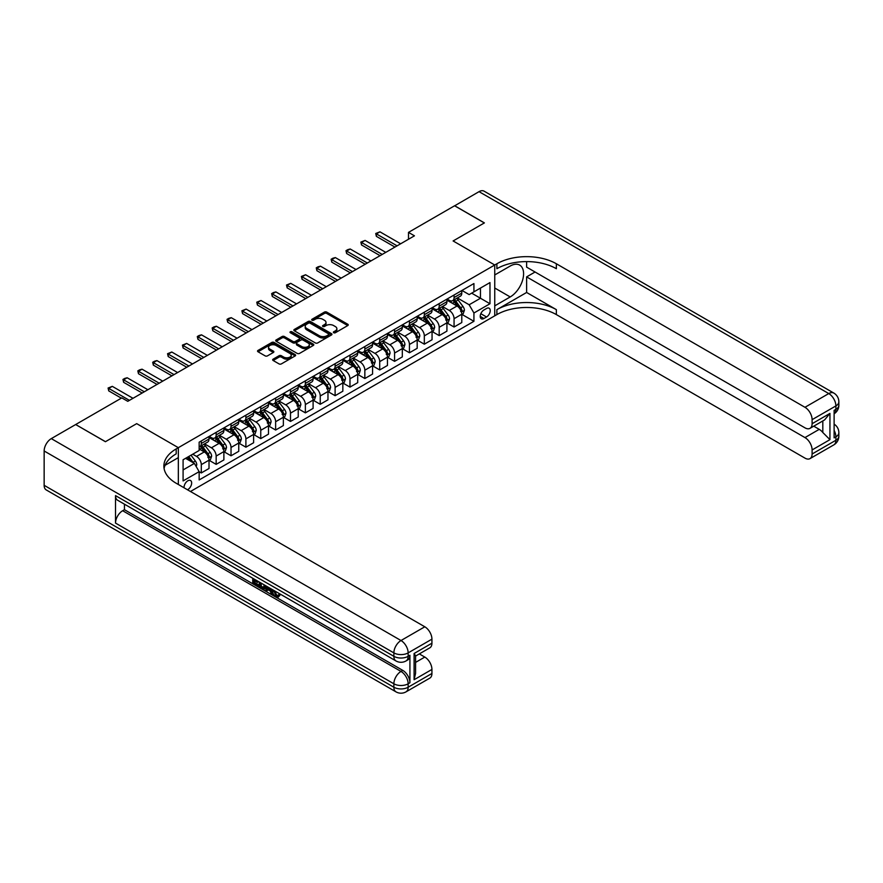 <?xml version="1.0" encoding="UTF-8"?>
<svg xmlns="http://www.w3.org/2000/svg" width="883" height="883" viewBox="0 0 883 883"><rect width="100%" height="100%" fill="white"/><g stroke="black" fill="none" stroke-linecap="round" stroke-linejoin="round"><path stroke-width="1.32" d="M333.708 332.736A1.159 0.662 0 0 0 335.352 332.736L347.747 325.573A1.656 0.949 0 0 0 348.233 324.9A1.656 0.949 0 0 0 347.747 324.227L326.732 312.096A1.656 0.949 0 0 0 324.403 312.096L311.997 319.26A1.159 0.662 0 0 0 313.631 320.198L315.231 319.271A5.287 3.046 0 0 1 322.703 319.271L324.458 320.286A5.287 3.046 0 0 1 326.004 322.438A5.287 3.046 0 0 1 324.458 324.602L322.858 325.529A1.159 0.662 0 0 0 324.491 326.467L326.092 325.54A5.287 3.046 0 0 1 333.564 325.54L335.319 326.555A5.287 3.046 0 0 1 336.864 328.708A5.287 3.046 0 0 1 335.319 330.871L333.708 331.787A1.159 0.662 0 0 0 333.708 332.736L333.708 331.787M187.472 489.767A5.386 3.113 120 0 0 187.847 489.568A5.386 3.113 120 0 0 191.357 484.833A5.386 3.113 120 0 0 190.54 480.518A5.386 3.113 120 0 0 187.847 480.782A5.386 3.113 120 0 0 184.061 487.802M273.145 359.149A1.656 0.949 0 0 0 272.659 359.822A1.656 0.949 0 0 0 273.145 360.496L279.039 363.895A1.656 0.949 0 0 0 281.379 363.895L295.154 355.937A1.656 0.949 0 0 0 295.639 355.264A1.656 0.949 0 0 0 295.154 354.591L274.138 342.461A1.656 0.949 0 0 0 271.798 342.461L258.024 350.419A1.656 0.949 0 0 0 257.538 351.092A1.656 0.949 0 0 0 258.024 351.765L265.143 355.871A1.656 0.949 0 0 0 267.483 355.871L273.377 352.472A1.656 0.949 0 0 0 273.862 351.798A1.656 0.949 0 0 0 273.377 351.125L269.845 349.083A4.415 2.55 0 0 1 268.553 347.284A4.415 2.55 0 0 1 271.28 344.922A4.415 2.55 0 0 1 276.092 345.474L289.933 353.465A4.415 2.55 0 0 1 291.224 355.264A4.415 2.55 0 0 1 288.498 357.626A4.415 2.55 0 0 1 283.686 357.074L281.379 355.739A1.656 0.949 0 0 0 279.039 355.739L273.145 359.149L273.145 360.496M44.15 485.319L393.873 687.228A10.088 5.828 120 0 0 395.959 691.842L46.236 489.933A10.088 5.828 -60 0 1 44.15 485.319L44.15 450.981A10.088 5.828 -60 0 1 51.291 438.619L75.673 424.535L105.408 441.71L136.699 423.641L105.474 441.677L75.728 424.568M75.728 424.502L121.821 397.891L127.77 401.324L414.447 235.816L408.498 232.384L454.59 205.772L484.337 222.935L453.111 240.96L494.745 264.999L178.333 447.681L136.699 423.641L178.333 447.681L176.192 448.917A42.053 24.282 0 0 0 163.874 466.081A42.053 24.282 0 0 0 176.192 483.255L424.8 626.787A10.088 5.828 60 0 1 431.93 639.149L408.145 652.89L408.145 656.323L409.922 655.285A10.088 5.828 60 0 1 407.836 659.91L406.048 660.937A10.088 5.828 -120 0 0 408.145 656.323A10.088 5.828 0 0 1 393.873 656.323L393.873 652.89L44.15 450.981M315.352 342.935A1.656 0.949 0 0 0 317.692 342.935L331.467 334.977A1.656 0.949 0 0 0 331.953 334.304A1.656 0.949 0 0 0 331.467 333.631L310.452 321.5A1.656 0.949 0 0 0 308.112 321.5L294.337 329.447A1.656 0.949 0 0 0 293.851 330.121A1.656 0.949 0 0 0 294.337 330.794L315.352 342.935M290.772 332.99A1.159 0.662 0 0 1 291.942 333.145L313.288 345.474L299.536 353.41A1.656 0.949 0 0 1 297.196 353.41L276.18 341.279L276.18 339.933A1.656 0.949 0 0 0 275.695 340.606A1.656 0.949 0 0 0 276.18 341.279M276.18 339.933L282.074 336.533A1.656 0.949 0 0 1 284.414 336.533L292.935 341.445A1.656 0.949 0 0 0 295.264 341.445L299.182 339.193A1.656 0.949 0 0 0 299.668 338.52A1.656 0.949 0 0 0 299.182 337.847L290.308 332.714A1.159 0.662 0 0 1 291.942 331.776L313.31 344.116A1.656 0.949 0 0 1 313.796 344.789A1.656 0.949 0 0 1 313.31 345.463L313.31 344.116M486.533 308.476L483.917 309.988A5.21 3.013 120 0 0 480.507 314.58A5.21 3.013 120 0 0 481.312 318.763A5.21 3.013 120 0 0 483.917 318.498L486.533 316.986A5.21 3.013 120 0 0 489.944 312.394A5.21 3.013 120 0 0 489.138 308.211A5.21 3.013 120 0 0 486.533 308.476M178.333 484.491L178.333 447.681L178.333 457.637L165.055 465.297M190.463 491.5L496.886 314.591A42.053 24.282 180 0 1 556.356 314.591L804.965 458.122A10.088 5.828 -120 0 0 810.009 458.619A10.088 5.828 -120 0 0 812.106 453.994L835.892 440.264L835.892 436.831L834.115 437.858L834.115 410.385L835.892 409.359L835.892 405.926L812.106 419.657L812.106 423.708L829.943 413.41L829.943 439.646L822.813 432.504L822.813 420.948M454.657 205.739L484.392 222.902L453.111 240.96L494.745 264.999L494.745 315.827L494.745 305.86L510.208 296.942A18.929 10.927 120 0 0 522.57 280.264A18.929 10.927 120 0 0 519.668 265.099A18.929 10.927 120 0 0 510.208 266.037L494.745 274.955L494.745 264.999L496.886 263.763A42.053 24.282 180 0 1 556.356 263.763L804.965 407.295L828.762 393.564L479.039 191.655L454.657 205.805M461.964 290.452L469.16 294.602L473.928 291.854L473.928 283.542L199.15 442.184L199.15 450.496L183.09 459.767L183.09 480.915L199.15 471.654L199.15 479.955L473.928 321.313L473.928 313.001L469.16 304.767L457.339 297.935M473.928 291.854L489.977 282.582L489.977 303.741L473.928 313.001M408.498 232.384L408.498 239.249M471.665 293.156L480.462 298.244L480.462 288.079L489.977 282.582M469.16 304.767L480.462 298.244L489.977 303.741M183.09 469.933L194.381 463.409L185.585 458.321M199.15 471.721L201.291 472.957L201.291 464.646A6.733 3.885 -120 0 0 196.523 456.401L192.726 454.204M201.291 472.957L209.017 468.487L209.017 460.175A6.733 3.885 -120 0 0 204.26 451.941L199.15 448.983M209.194 460.352L216.158 464.37L216.158 456.058A6.733 3.885 -120 0 0 211.401 447.813L204.569 443.873M216.158 464.37L223.885 459.911L223.885 451.599A6.733 3.885 -120 0 0 219.127 443.354L209.017 437.515M224.061 451.765L231.026 455.783L231.026 447.471A6.733 3.885 -120 0 0 226.269 439.237L219.437 435.286M231.026 455.783L238.752 451.323L238.752 443.012A6.733 3.885 -120 0 0 233.995 434.767L223.885 428.928M238.929 443.178L245.893 447.195L245.893 438.895A6.733 3.885 -120 0 0 241.136 430.65L234.304 426.71M245.893 447.195L253.62 442.736L253.62 434.425A6.733 3.885 -120 0 0 248.863 426.18L238.752 420.352M253.807 434.602L260.761 438.619L260.761 430.308A6.733 3.885 -120 0 0 256.004 422.063L249.172 418.123M260.761 438.619L268.498 434.149L268.498 425.838A6.733 3.885 -120 0 0 263.73 417.604L253.62 411.765M268.675 426.014L275.628 430.032L275.628 421.721A6.733 3.885 -120 0 0 270.871 413.476L264.039 409.535M275.628 430.032L283.366 425.573L283.366 417.262A6.733 3.885 -120 0 0 278.609 409.017L268.498 403.178M283.542 417.427L290.496 421.445L290.496 413.134A6.733 3.885 -120 0 0 285.739 404.9L278.907 400.948M290.496 421.445L298.233 416.986L298.233 408.674A6.733 3.885 -120 0 0 293.476 400.429L283.366 394.591M298.41 408.84L305.363 412.858L305.363 404.557A6.733 3.885 -120 0 0 300.606 396.312L293.774 392.372M305.363 412.858L313.101 408.399L313.101 400.087A6.733 3.885 -120 0 0 308.344 391.842L298.233 386.014M313.277 400.264L320.242 404.282L320.242 395.97A6.733 3.885 -120 0 0 315.474 387.725L308.653 383.785M320.242 404.282L327.968 399.811L327.968 391.5A6.733 3.885 -120 0 0 323.211 383.266L313.101 377.427M328.145 391.677L335.11 395.694L335.11 387.383A6.733 3.885 -120 0 0 330.352 379.138L323.52 375.198M335.11 395.694L342.836 391.224L342.836 382.924A6.733 3.885 -120 0 0 338.079 374.679L327.968 368.84M343.012 383.09L349.977 387.107L349.977 378.796A6.733 3.885 -120 0 0 345.22 370.562L338.388 366.611M349.977 387.107L357.703 382.648L357.703 374.337A6.733 3.885 -120 0 0 352.946 366.092L342.836 360.253M357.891 374.502L364.845 378.52L364.845 370.209A6.733 3.885 -120 0 0 360.087 361.975L353.255 358.023M364.845 378.52L372.571 374.061L372.571 365.75A6.733 3.885 -120 0 0 367.814 357.505L357.703 351.677M372.758 365.926L379.712 369.944L379.712 361.633A6.733 3.885 -120 0 0 374.955 353.388L368.123 349.447M379.712 369.944L387.449 365.474L387.449 357.162A6.733 3.885 -120 0 0 382.692 348.928L372.571 343.09M387.626 357.339L394.58 361.357L394.58 353.045A6.733 3.885 -120 0 0 389.822 344.8L382.99 340.86M394.58 361.357L402.317 356.887L402.317 348.586A6.733 3.885 -120 0 0 397.56 340.341L387.449 334.502M402.493 348.752L409.447 352.77L409.447 344.458A6.733 3.885 -120 0 0 404.69 336.224L397.858 332.273M409.447 352.77L417.184 348.31L417.184 339.999A6.733 3.885 -120 0 0 412.427 331.754L402.317 325.915M417.361 340.165L424.326 344.182L424.326 335.871A6.733 3.885 -120 0 0 419.557 327.637L412.725 323.686M424.326 344.182L432.052 339.723L432.052 331.412A6.733 3.885 -120 0 0 427.295 323.167L417.184 317.328M432.229 331.589L439.193 335.606L439.193 327.295A6.733 3.885 -120 0 0 434.436 319.05L427.604 315.11M439.193 335.606L446.919 331.136L446.919 322.825A6.733 3.885 -120 0 0 442.162 314.591L432.052 308.752M447.096 323.001L454.061 327.019L454.061 318.708A6.733 3.885 -120 0 0 449.304 310.463L442.471 306.522M454.061 327.019L461.787 322.549L461.787 314.238A6.733 3.885 -120 0 0 457.03 306.004L446.919 300.165M447.096 299.028L449.304 300.297A6.733 3.885 -120 0 0 452.67 300.639A6.733 3.885 -120 0 0 454.061 297.56L454.061 295.01M432.229 307.615L434.436 308.884A6.733 3.885 -120 0 0 437.791 309.216A6.733 3.885 -120 0 0 439.193 306.136L439.193 303.597M417.361 316.202L419.557 317.472A6.733 3.885 -120 0 0 422.924 317.803A6.733 3.885 -120 0 0 424.326 314.723L424.326 312.185M402.493 324.789L404.69 326.059A6.733 3.885 -120 0 0 408.056 326.39A6.733 3.885 -120 0 0 409.447 323.31L409.447 320.772M387.626 333.366L389.822 334.635A6.733 3.885 -120 0 0 393.189 334.977A6.733 3.885 -120 0 0 394.58 331.898L394.58 329.348M372.758 341.953L374.955 343.222A6.733 3.885 -120 0 0 378.321 343.553A6.733 3.885 -120 0 0 379.712 340.474L379.712 337.935M357.88 350.54L360.087 351.809A6.733 3.885 -120 0 0 363.454 352.14A6.733 3.885 -120 0 0 364.845 349.061L364.845 346.522M343.012 359.127L345.22 360.396A6.733 3.885 -120 0 0 348.586 360.728A6.733 3.885 -120 0 0 349.977 357.648L349.977 355.109M328.145 367.703L330.352 368.973A6.733 3.885 -120 0 0 333.708 369.315A6.733 3.885 -120 0 0 335.11 366.235L335.11 363.686M313.277 376.29L315.474 377.56A6.733 3.885 -120 0 0 318.84 377.891A6.733 3.885 -120 0 0 320.242 374.811L320.242 372.273M298.41 384.878L300.606 386.147A6.733 3.885 -120 0 0 303.973 386.478A6.733 3.885 -120 0 0 305.363 383.399L305.363 380.86M283.542 393.465L285.739 394.734A6.733 3.885 -120 0 0 289.105 395.065A6.733 3.885 -120 0 0 290.496 391.986L290.496 389.447M268.675 402.041L270.871 403.321A6.733 3.885 -120 0 0 274.238 403.652A6.733 3.885 -120 0 0 275.628 400.573L275.628 398.023M253.807 410.628L256.004 411.897A6.733 3.885 -120 0 0 259.37 412.229A6.733 3.885 -120 0 0 260.761 409.149L260.761 406.61M238.929 419.215L241.136 420.485A6.733 3.885 -120 0 0 244.503 420.816A6.733 3.885 -120 0 0 245.893 417.736L245.893 415.198M224.061 427.802L226.269 429.072A6.733 3.885 -120 0 0 229.635 429.403A6.733 3.885 -120 0 0 231.026 426.323L231.026 423.785M209.194 436.379L211.401 437.659A6.733 3.885 -120 0 0 214.757 437.99A6.733 3.885 -120 0 0 216.158 434.911L216.158 432.361M461.964 314.414L473.928 321.313M452.67 300.639L460.396 296.169A6.733 3.885 -120 0 0 461.787 293.09L461.787 290.551M437.791 309.216L445.529 304.756A6.733 3.885 -120 0 0 446.919 301.677L446.919 299.138M422.924 317.803L430.661 313.344A6.733 3.885 -120 0 0 432.052 310.264L432.052 307.714M408.056 326.39L415.794 321.92A6.733 3.885 -120 0 0 417.184 318.84L417.184 316.302M393.189 334.977L400.915 330.507A6.733 3.885 -120 0 0 402.317 327.427L402.317 324.889M378.321 343.553L386.048 339.094A6.733 3.885 -120 0 0 387.449 336.015L387.449 333.476M363.454 352.14L371.18 347.681A6.733 3.885 -120 0 0 372.571 344.602L372.571 342.052M348.586 360.728L356.313 356.257A6.733 3.885 -120 0 0 357.703 353.178L357.703 350.639M333.708 369.315L341.445 364.845A6.733 3.885 -120 0 0 342.836 361.765L342.836 359.226M318.84 377.891L326.578 373.432A6.733 3.885 -120 0 0 327.968 370.352L327.968 367.814M303.973 386.478L311.71 382.019A6.733 3.885 -120 0 0 313.101 378.939L313.101 376.39M289.105 395.065L296.843 390.606A6.733 3.885 -120 0 0 298.233 387.516L298.233 384.977M274.238 403.652L281.964 399.182A6.733 3.885 -120 0 0 283.366 396.103L283.366 393.564M259.37 412.229L267.096 407.769A6.733 3.885 -120 0 0 268.498 404.69L268.498 402.151M244.503 420.816L252.229 416.357A6.733 3.885 -120 0 0 253.62 413.277L253.62 410.727M229.635 429.403L237.361 424.944A6.733 3.885 -120 0 0 238.752 421.853L238.752 419.315M214.757 437.99L222.494 433.52A6.733 3.885 -120 0 0 223.885 430.44L223.885 427.902M199.15 446.842A6.733 3.885 -120 0 0 199.889 446.577L207.626 442.107A6.733 3.885 -120 0 0 209.017 439.028L209.017 436.489M199.889 446.577A6.733 3.885 -120 0 0 201.291 443.487L201.291 440.948M194.381 463.409L199.15 471.654M334.171 332.902L335.319 332.24A5.287 3.046 0 0 0 336.864 330.087L336.864 328.708M326.004 322.438L326.004 323.818A5.287 3.046 0 0 1 324.458 325.97L323.31 326.633M347.725 325.584L326.732 313.465A1.656 0.949 0 0 0 324.403 313.465L312.461 320.363M331.467 333.631L331.467 334.977L310.452 322.869A1.656 0.949 0 0 0 308.112 322.869L294.359 330.816M328.542 334.778A1.159 0.662 0 0 0 328.542 333.829L310.099 323.178A1.159 0.662 0 0 0 308.465 323.178L306.765 324.16A5.287 3.046 0 0 0 305.22 326.313A5.287 3.046 0 0 0 306.765 328.476L319.381 335.75A5.287 3.046 0 0 0 326.853 335.75L328.542 334.778L328.542 336.147A1.159 0.662 0 0 0 328.884 335.672L328.884 334.304M305.22 326.313L305.22 327.692A5.287 3.046 0 0 0 306.765 329.845L306.765 328.476M328.542 336.147L326.853 337.129A5.287 3.046 0 0 1 319.381 337.129L306.765 329.845M276.202 341.291L282.074 337.902L282.074 336.533M299.668 338.52L299.668 339.889A1.656 0.949 0 0 1 299.182 340.562L295.264 342.825A1.656 0.949 0 0 1 292.935 342.825L284.414 337.902A1.656 0.949 0 0 0 282.074 337.902M301.776 346.555A4.415 2.55 0 0 0 306.589 347.107A4.415 2.55 0 0 0 309.315 344.756A4.415 2.55 0 0 0 308.024 342.946L303.156 340.132A1.656 0.949 0 0 0 300.816 340.132L296.909 342.394A1.656 0.949 0 0 0 296.423 343.068A1.656 0.949 0 0 0 296.909 343.741L301.776 346.555L301.776 347.924A4.415 2.55 0 0 0 306.589 348.487A4.415 2.55 0 0 0 309.315 346.125L309.315 344.756M296.423 343.068L296.423 344.436A1.656 0.949 0 0 0 296.909 345.11L296.909 343.741M301.776 347.924L296.909 345.11M291.224 355.264L291.224 356.644A4.415 2.55 0 0 1 288.498 358.995A4.415 2.55 0 0 1 283.686 358.443L281.379 357.118A1.656 0.949 0 0 0 279.039 357.118L273.167 360.507M268.553 347.284L268.553 348.653A4.415 2.55 0 0 0 269.845 350.452L269.845 349.083M273.355 352.483L269.845 350.452M295.154 354.591L295.154 355.937L274.138 343.829A1.656 0.949 0 0 0 271.798 343.829L258.046 351.776M461.787 314.514L463.222 313.697L464.403 310.264A4.459 2.572 -120 0 0 462.979 306.467L458.122 299.977A12.87 7.428 -120 0 0 456.721 298.288M451.886 303.035A12.87 7.428 -120 0 0 449.248 300.275M460.573 311.269C461.246 312.174 461.721 311.898 461.997 310.452A4.459 2.572 -120 0 0 460.727 307.77L455.86 301.28A12.87 7.428 -120 0 0 454.458 299.602M453.266 300.286A10.684 6.17 60 0 1 455.01 302.284L459.127 307.77M453.034 300.419A12.87 7.428 60 0 1 454.436 302.107L457.67 306.423M397.085 245.838L376.379 233.896L376.379 236.368L375.728 233.509L379.955 231.832L400.65 243.785M394.944 247.074L376.379 236.368M379.955 231.832L376.379 233.896L375.728 233.509M446.919 323.101L448.343 322.273L449.535 318.84A4.459 2.572 -120 0 0 448.111 315.043L443.255 308.564A12.87 7.428 -120 0 0 441.853 306.876M437.019 311.611A12.87 7.428 -120 0 0 434.381 308.862M445.705 319.856C446.379 320.75 446.853 320.485 447.129 319.039A4.459 2.572 -120 0 0 445.86 316.357L440.992 309.867A12.87 7.428 -120 0 0 439.591 308.178M438.387 308.873A10.684 6.17 60 0 1 440.142 310.871L444.259 316.357M438.167 309.006A12.87 7.428 60 0 1 439.568 310.684L442.802 314.999M432.052 331.688L433.476 330.86L434.668 327.427A4.459 2.572 -120 0 0 433.244 323.631L428.387 317.14A12.87 7.428 -120 0 0 426.986 315.463M422.151 320.198A12.87 7.428 -120 0 0 419.513 317.439M430.838 328.443C431.5 329.337 431.986 329.061 432.262 327.615A4.459 2.572 -120 0 0 430.981 324.933L426.125 318.454A12.87 7.428 -120 0 0 424.723 316.765M423.52 317.461A10.684 6.17 60 0 1 425.275 319.447L429.392 324.944M423.299 317.593A12.87 7.428 60 0 1 424.701 319.271L427.924 323.586M417.184 340.275L418.608 339.447L419.8 336.015A4.459 2.572 -120 0 0 418.376 332.218L413.52 325.728A12.87 7.428 -120 0 0 412.107 324.05M407.284 328.785A12.87 7.428 -120 0 0 404.646 326.026M415.97 337.03C416.633 337.924 417.107 337.648 417.394 336.202A4.459 2.572 -120 0 0 416.114 333.52L411.257 327.03A12.87 7.428 -120 0 0 409.855 325.352M408.652 326.048A10.684 6.17 60 0 1 410.407 328.034L414.524 333.531M408.421 326.18A12.87 7.428 60 0 1 409.833 327.858L413.056 332.174M382.207 254.425L361.511 242.472L361.511 244.944L360.86 242.097L365.087 240.419L385.783 252.361M380.065 255.662L361.511 244.944M365.087 240.419L361.511 242.472L360.86 242.097M367.339 263.013L346.644 251.059L346.644 253.531L345.993 250.684L347.77 249.657L350.209 248.995L370.915 260.949M365.198 264.249L346.644 253.531M350.209 248.995L346.644 251.059L345.993 250.684M352.472 271.6L331.776 259.646L331.776 262.119L331.125 259.271L332.902 258.233L335.341 257.582L356.037 269.536M350.33 272.836L331.776 262.119M335.341 257.582L331.776 259.646L331.125 259.271M402.317 348.851L403.741 348.034L404.933 344.602A4.459 2.572 -120 0 0 403.509 340.805L398.652 334.315A12.87 7.428 -120 0 0 397.24 332.637M392.405 337.372A12.87 7.428 -120 0 0 389.778 334.613M401.092 345.617C401.765 346.511 402.24 346.235 402.527 344.789A4.459 2.572 -120 0 0 401.246 342.107L396.39 335.617A12.87 7.428 -120 0 0 394.988 333.94M393.785 334.624A10.684 6.17 60 0 1 395.54 336.622L399.657 342.107M393.553 334.756A12.87 7.428 60 0 1 394.955 336.445L398.189 340.761M337.604 280.176L316.909 268.233L316.909 270.706L316.257 267.847L318.035 266.821L320.474 266.169L341.169 278.123M335.463 281.412L316.909 270.706M320.474 266.169L316.909 268.233L316.257 267.847M526.621 292.472L496.886 309.646A42.053 24.282 180 0 1 556.356 309.646L526.621 292.472L526.621 276.887L535.065 272.008M526.621 261.6L526.621 267.13L804.965 427.836A10.088 5.828 -120 0 0 810.009 428.332A10.088 5.828 -120 0 0 812.106 423.708M829.943 439.646L812.106 449.944L812.106 453.994M812.106 449.944A10.088 5.828 -120 0 0 804.965 437.582L819.236 429.348A10.088 5.828 60 0 1 822.813 432.504M526.621 276.887L804.965 437.582M479.039 191.655A10.088 5.828 -60 0 1 484.083 191.158L833.806 393.067A10.088 5.828 120 0 0 828.762 393.564A10.088 5.828 60 0 1 835.892 405.926A10.088 5.828 180 0 0 838.85 401.809A10.088 10.088 0 0 0 833.806 393.067M812.106 419.657A10.088 5.828 -120 0 0 804.965 407.295M813.751 426.18L819.236 429.348M496.886 263.763L496.886 268.708A42.053 24.282 180 0 1 556.356 268.708L556.356 263.763M810.009 428.332L824.612 419.911L829.943 413.41M274.646 590.848L276.854 595.473L277.681 595.76M273.785 590.407L275.893 596.014L277.284 596.191L278.851 594.557L279.856 595.407L278.068 597.294L275.993 597.018C273.796 595.539 272.692 593.464 272.681 590.826L272.77 589.811M267.968 589.745L266.556 591.467L265.485 590.848L267.284 586.654M271.821 589.27L273.244 594.226L272.284 594.778L271.224 594.16L270.408 591.157L267.361 589.403L266.556 591.467M254.69 580.815L254.69 582.57L258.907 584.999L258.907 585.948L257.957 586.5L252.737 583.486L252.737 578.255M258.443 581.544L257.494 582.438L253.741 580.263L253.741 583.122L254.69 582.57M115.518 495.617L393.873 656.323A10.088 5.828 120 0 0 395.959 660.937L117.616 500.242A10.088 5.828 -60 0 1 115.518 495.617L115.518 523.089A10.088 5.828 -60 0 1 122.66 510.727L124.448 509.701L402.791 670.396A10.088 5.828 60 0 1 409.922 682.758L409.922 655.285M124.448 509.701L124.448 504.182M265.11 585.396L265.176 586.511L266.114 585.97L265.143 588.685L261.876 588.773L259.326 587.294L259.326 582.052M414.094 653.508L415.573 655.738L415.573 673.387L414.094 679.733L414.094 653.508L431.93 643.199L431.93 639.149M431.93 643.199A10.088 5.828 60 0 1 429.844 647.824L415.573 656.069M419.304 653.906L424.8 657.073A10.088 5.828 60 0 1 431.93 669.435L414.094 679.733M409.922 682.758L408.145 683.795L408.145 687.228L431.93 673.486L431.93 669.435M431.93 673.486A10.088 5.828 60 0 1 429.844 678.111L406.048 691.842A10.088 5.828 -120 0 0 408.145 687.228A10.088 5.828 0 0 1 393.873 687.228L393.873 683.795L115.518 523.089M176.192 448.917L176.192 453.862A42.053 24.282 0 0 0 164.083 468.553M253.741 583.122L257.957 585.55L258.907 584.999M257.957 585.55L257.957 586.5M253.741 578.829L257.913 581.246M257.494 581.489L257.494 582.438M265.176 586.511L264.194 589.237M260.33 582.637L260.33 586.93L263.487 588.166L264.105 584.811M261.28 583.188L261.28 586.378L264.436 587.614M260.33 586.93L261.28 586.378M261.798 587.769L262.759 587.228M270.485 588.497L272.284 594.778M268.233 587.195L267.67 588.63L270.11 590.032L269.547 587.957M268.829 587.537L269.757 588.729M267.67 588.63L268.62 588.078M275.893 596.014L276.854 595.473M273.686 591.4L274.602 590.87M277.902 595.109L278.907 595.959L279.856 595.407M278.907 595.959L278.068 597.294M387.449 357.438L388.873 356.622L390.065 353.178A4.459 2.572 -120 0 0 388.641 349.381L383.774 342.902A12.87 7.428 -120 0 0 382.372 341.213M377.538 345.948A12.87 7.428 -120 0 0 374.911 343.2M386.224 354.193C386.897 355.087 387.372 354.823 387.659 353.377A4.459 2.572 -120 0 0 386.379 350.694L381.522 344.204A12.87 7.428 -120 0 0 380.109 342.527M378.917 343.211A10.684 6.17 60 0 1 380.672 345.209L384.778 350.694M378.686 343.344A12.87 7.428 60 0 1 380.087 345.032L383.321 349.337M372.571 366.026L374.006 365.198L375.198 361.765A4.459 2.572 -120 0 0 373.774 357.968L368.906 351.478A12.87 7.428 -120 0 0 367.505 349.8M362.67 354.536A12.87 7.428 -120 0 0 360.032 351.776M371.357 362.781C372.03 363.675 372.505 363.399 372.781 361.953A4.459 2.572 -120 0 0 371.511 359.271L366.655 352.792A12.87 7.428 -120 0 0 365.242 351.103M364.05 351.798A10.684 6.17 60 0 1 365.805 353.796L369.911 359.282M363.818 351.931A12.87 7.428 60 0 1 365.22 353.608L368.454 357.924M357.703 374.613L359.138 373.785L360.319 370.352A4.459 2.572 -120 0 0 358.906 366.555L354.039 360.065A12.87 7.428 -120 0 0 352.637 358.388M347.803 363.123A12.87 7.428 -120 0 0 345.165 360.363M356.489 371.368C357.162 372.262 357.637 371.986 357.913 370.54A4.459 2.572 -120 0 0 356.644 367.858L351.776 361.368A12.87 7.428 -120 0 0 350.374 359.69M349.182 360.385A10.684 6.17 60 0 1 350.937 362.372L355.043 367.869M348.951 360.518A12.87 7.428 60 0 1 350.352 362.196L353.586 366.511M342.836 383.189L344.271 382.372L345.452 378.939A4.459 2.572 -120 0 0 344.028 375.143L339.171 368.652A12.87 7.428 -120 0 0 337.77 366.975M332.935 371.71A12.87 7.428 -120 0 0 330.297 368.951M341.622 379.955C342.295 380.849 342.77 380.573 343.046 379.127A4.459 2.572 -120 0 0 341.776 376.445L336.909 369.955A12.87 7.428 -120 0 0 335.507 368.277M334.315 368.962A10.684 6.17 60 0 1 336.059 370.959L340.176 376.445M334.083 369.094A12.87 7.428 60 0 1 335.485 370.783L338.719 375.098M327.968 391.776L329.392 390.959L330.584 387.516A4.459 2.572 -120 0 0 329.16 383.73L324.304 377.24A12.87 7.428 -120 0 0 322.902 375.551M318.068 380.286A12.87 7.428 -120 0 0 315.43 377.538M326.754 388.531C327.416 389.436 327.902 389.16 328.178 387.714A4.459 2.572 -120 0 0 326.898 385.032L322.041 378.542A12.87 7.428 -120 0 0 320.639 376.864M319.436 377.549A10.684 6.17 60 0 1 321.191 379.547L325.308 385.032M319.216 377.681A12.87 7.428 60 0 1 320.617 379.37L323.851 383.675M322.736 288.763L302.041 276.809L302.041 279.282L301.379 276.434L305.606 274.756L326.302 286.699M320.595 289.999L302.041 279.282M305.606 274.756L302.041 276.809L301.379 276.434M307.869 297.35L287.174 285.397L287.174 287.869L286.511 285.021L290.739 283.344L311.434 295.286M305.728 298.586L287.174 287.869M290.739 283.344L287.174 285.397L286.511 285.021M293.001 305.937L272.295 293.984L272.295 296.456L271.644 293.609L273.432 292.571L275.871 291.92L296.567 303.873M290.86 307.174L272.295 296.456M275.871 291.92L272.295 293.984L271.644 293.609M278.123 314.514L257.428 302.571L257.428 305.043L256.776 302.185L261.004 300.507L281.699 312.461M275.982 315.75L257.428 305.043M261.004 300.507L257.428 302.571L256.776 302.185M263.255 323.101L242.56 311.147L242.56 313.62L241.909 310.772L246.125 309.094L266.832 321.037M261.114 324.337L242.56 313.62M246.125 309.094L242.56 311.147L241.909 310.772M313.101 400.363L314.525 399.535L315.717 396.103A4.459 2.572 -120 0 0 314.293 392.306L309.436 385.816A12.87 7.428 -120 0 0 308.035 384.138M303.2 388.873A12.87 7.428 -120 0 0 300.562 386.114M311.887 397.118C312.549 398.012 313.024 397.736 313.31 396.29A4.459 2.572 -120 0 0 312.03 393.608L307.174 387.129A12.87 7.428 -120 0 0 305.772 385.441M304.569 386.136A10.684 6.17 60 0 1 306.324 388.134L310.441 393.619M304.337 386.268A12.87 7.428 60 0 1 305.75 387.946L308.973 392.262M248.388 331.688L227.693 319.734L227.693 322.207L227.041 319.359L228.818 318.333L231.258 317.681L251.964 329.624M246.247 332.924L227.693 322.207M231.258 317.681L227.693 319.734L227.041 319.359M298.233 408.95L299.657 408.123L300.849 404.69A4.459 2.572 -120 0 0 299.425 400.893L294.569 394.403A12.87 7.428 -120 0 0 293.156 392.725M288.322 397.46A12.87 7.428 -120 0 0 285.695 394.701M297.008 405.705C297.681 406.599 298.156 406.323 298.443 404.878A4.459 2.572 -120 0 0 297.163 402.195L292.306 395.705A12.87 7.428 -120 0 0 290.904 394.028M289.701 394.723A10.684 6.17 60 0 1 291.456 396.71L295.573 402.207M289.469 394.856A12.87 7.428 60 0 1 290.882 396.533L294.105 400.849M233.52 340.275L212.825 328.321L212.825 330.794L212.174 327.946L213.951 326.909L216.39 326.257L237.086 338.211M231.379 341.511L212.825 330.794M216.39 326.257L212.825 328.321L212.174 327.946M283.366 417.538L284.79 416.71L285.982 413.277A4.459 2.572 -120 0 0 284.558 409.48L279.69 402.99A12.87 7.428 -120 0 0 278.288 401.312M273.454 406.048A12.87 7.428 -120 0 0 270.827 403.288M282.141 414.293C282.814 415.187 283.288 414.911 283.575 413.465A4.459 2.572 -120 0 0 282.295 410.783L277.439 404.293A12.87 7.428 -120 0 0 276.037 402.615M274.834 403.299A10.684 6.17 60 0 1 276.589 405.297L280.706 410.794M274.602 403.432A12.87 7.428 60 0 1 276.004 405.12L279.238 409.436M218.653 348.851L197.958 336.909L197.958 339.381L197.295 336.533L199.083 335.496L201.523 334.845L222.218 346.798M216.512 350.087L197.958 339.381M201.523 334.845L197.958 336.909L197.295 336.533M268.498 426.114L269.922 425.297L271.114 421.853A4.459 2.572 -120 0 0 269.69 418.067L264.823 411.577A12.87 7.428 -120 0 0 263.421 409.889M258.587 414.635A12.87 7.428 -120 0 0 255.96 411.875M267.273 422.869C267.946 423.774 268.421 423.498 268.708 422.052A4.459 2.572 -120 0 0 267.428 419.37L262.571 412.88A12.87 7.428 -120 0 0 261.158 411.202M259.966 411.886A10.684 6.17 60 0 1 261.721 413.884L265.827 419.37M259.734 412.019A12.87 7.428 60 0 1 261.136 413.708L264.37 418.012M203.785 357.438L183.09 345.496L183.09 347.968L182.428 345.11L186.655 343.432L207.35 355.374M201.644 358.675L183.09 347.968M186.655 343.432L183.09 345.496L182.428 345.11M253.62 434.701L255.055 433.873L256.236 430.44A4.459 2.572 -120 0 0 254.823 426.644L249.955 420.153A12.87 7.428 -120 0 0 248.553 418.476M243.719 423.211A12.87 7.428 -120 0 0 241.081 420.451M252.406 431.456C253.079 432.35 253.553 432.074 253.829 430.628A4.459 2.572 -120 0 0 252.56 427.957L247.693 421.467A12.87 7.428 -120 0 0 246.291 419.778M245.099 420.474A10.684 6.17 60 0 1 246.854 422.471L250.96 427.957M244.867 420.606A12.87 7.428 60 0 1 246.269 422.284L249.503 426.599M188.918 366.026L168.212 354.072L168.212 356.544L167.56 353.697L171.788 352.019L192.483 363.962M186.777 367.262L168.212 356.544M171.788 352.019L168.212 354.072L167.56 353.697M238.752 443.288L240.187 442.46L241.368 439.028A4.459 2.572 -120 0 0 239.944 435.231L235.088 428.741A12.87 7.428 -120 0 0 233.686 427.063M228.852 431.798A12.87 7.428 -120 0 0 226.214 429.039M237.538 440.043C238.211 440.937 238.686 440.661 238.962 439.215A4.459 2.572 -120 0 0 237.693 436.533L232.825 430.043A12.87 7.428 -120 0 0 231.423 428.365M230.231 429.061A10.684 6.17 60 0 1 231.975 431.047L236.092 436.544M229.999 429.193A12.87 7.428 60 0 1 231.401 430.871L234.635 435.187M174.05 374.613L153.344 362.659L153.344 365.132L152.693 362.284L154.481 361.246L156.92 360.595L177.615 372.549M171.909 375.849L153.344 365.132M156.92 360.595L153.344 362.659L152.693 362.284M223.885 451.875L225.308 451.047L226.501 447.615A4.459 2.572 -120 0 0 225.077 443.818L220.22 437.328A12.87 7.428 -120 0 0 218.818 435.65M213.984 440.385A12.87 7.428 -120 0 0 211.346 437.626M222.671 448.63C223.344 449.524 223.818 449.248 224.094 447.802A4.459 2.572 -120 0 0 222.825 445.12L217.958 438.63A12.87 7.428 -120 0 0 216.556 436.953M215.353 437.648A10.684 6.17 60 0 1 217.108 439.635L221.225 445.131M215.132 437.78A12.87 7.428 60 0 1 216.534 439.458L219.768 443.774M209.017 460.451L210.441 459.635L211.633 456.202A4.459 2.572 -120 0 0 210.209 452.405L205.353 445.915A12.87 7.428 -120 0 0 203.951 444.226M207.803 457.206C208.465 458.111 208.951 457.836 209.227 456.39A4.459 2.572 -120 0 0 207.947 453.707L203.09 447.217A12.87 7.428 -120 0 0 201.688 445.54M200.485 446.224A10.684 6.17 60 0 1 202.24 448.222L206.357 453.707M200.264 446.356A12.87 7.428 60 0 1 201.666 448.045L204.889 452.35M196.169 466.5L196.766 464.778A4.459 2.572 -120 0 0 195.342 460.981L191.004 455.198M193.487 462.891A4.459 2.572 -120 0 0 193.079 462.295L188.741 456.5M187.626 457.14L190.75 461.301M187.317 457.328L189.955 460.849M159.172 383.189L138.476 371.246L138.476 373.719L137.825 370.871L139.613 369.834L142.053 369.182L162.748 381.136M157.031 384.425L138.476 373.719M142.053 369.182L138.476 371.246L137.825 370.871M144.304 391.776L123.609 379.833L123.609 382.306L122.958 379.447L124.735 378.421L127.174 377.769L147.88 389.723M142.163 393.012L123.609 382.306M127.174 377.769L123.609 379.833L122.958 379.447M129.437 400.363L108.741 388.41L108.741 390.882L108.09 388.034L112.307 386.357L133.002 398.299M121.346 398.167L108.741 390.882M112.307 386.357L108.741 388.41L108.09 388.034M196.523 456.401L204.26 451.941M211.401 447.813L219.127 443.354M226.269 439.237L233.995 434.767M241.136 430.65L248.863 426.18M256.004 422.063L263.73 417.604M270.871 413.476L278.609 409.017M285.739 404.9L293.476 400.429M300.606 396.312L308.344 391.842M315.474 387.725L323.211 383.266M330.352 379.138L338.079 374.679M345.22 370.562L352.946 366.092M360.087 361.975L367.814 357.505M374.955 353.388L382.692 348.928M389.822 344.8L397.56 340.341M404.69 336.224L412.427 331.754M419.557 327.637L427.295 323.167M434.436 319.05L442.162 314.591M449.304 310.463L457.03 306.004M454.061 297.56L461.787 293.09M454.061 318.708L461.787 314.238M439.193 327.295L446.919 322.825M439.193 306.136L446.919 301.677M424.326 335.871L432.052 331.412M424.326 314.723L432.052 310.264M409.447 344.458L417.184 339.999M409.447 323.31L417.184 318.84M394.58 353.045L402.317 348.586M394.58 331.898L402.317 327.427M379.712 361.633L387.449 357.162M379.712 340.474L387.449 336.015M364.845 370.209L372.571 365.75M364.845 349.061L372.571 344.602M349.977 378.796L357.703 374.337M349.977 357.648L357.703 353.178M335.11 387.383L342.836 382.924M335.11 366.235L342.836 361.765M320.242 395.97L327.968 391.5M320.242 374.811L327.968 370.352M305.363 404.557L313.101 400.087M305.363 383.399L313.101 378.939M290.496 413.134L298.233 408.674M290.496 391.986L298.233 387.516M275.628 421.721L283.366 417.262M275.628 400.573L283.366 396.103M260.761 430.308L268.498 425.838M260.761 409.149L268.498 404.69M245.893 438.895L253.62 434.425M245.893 417.736L253.62 413.277M231.026 447.471L238.752 443.012M231.026 426.323L238.752 421.853M216.158 456.058L223.885 451.599M216.158 434.911L223.885 430.44M201.291 464.646L209.017 460.175M201.291 443.487L209.017 439.028M480.827 313.697L486.533 316.986M480.231 316.368L483.917 318.498M335.319 332.24L335.319 330.871M322.858 326.467L322.858 325.529M324.458 325.97L324.458 324.602M311.997 320.198L311.997 319.26M324.403 313.465L324.403 312.096M326.732 313.465L326.732 312.096M347.747 325.573L347.747 324.227M294.337 330.794L294.337 329.447M308.112 322.869L308.112 321.5M310.452 322.869L310.452 321.5M319.381 337.129L319.381 335.75M326.853 337.129L326.853 335.75M284.414 337.902L284.414 336.533M292.935 342.825L292.935 341.445M295.264 342.825L295.264 341.445M299.182 340.562L299.182 339.193M291.942 333.145L291.942 331.776M279.039 357.118L279.039 355.739M281.379 357.118L281.379 355.739M283.686 358.443L283.686 357.074M273.377 352.472L273.377 351.125M258.024 351.765L258.024 350.419M271.798 343.829L271.798 342.461M274.138 343.829L274.138 342.461M461.456 312.03L464.381 310.341M455.86 301.28L458.122 299.977M452.361 303.299L454.436 302.107M460.727 307.77L462.979 306.467M460.374 309.514L461.997 310.452M446.588 320.617L449.513 318.929M440.992 309.867L443.255 308.564M437.493 311.887L439.568 310.684M445.86 316.357L448.111 315.043M445.507 318.09L447.129 319.039M431.721 329.204L434.635 327.516M426.125 318.454L428.387 317.14M422.626 320.474L424.701 319.271M430.981 324.933L433.244 323.631M430.628 326.677L432.262 327.615M416.853 337.781L419.767 336.103M411.257 327.03L413.52 325.728M407.747 329.061L409.833 327.858M416.114 333.52L418.376 332.218M415.761 335.264L417.394 336.202M401.986 346.368L404.9 344.679M396.39 335.617L398.652 334.315M392.88 337.637L394.955 336.445M401.246 342.107L403.509 340.805M400.893 343.851L402.527 344.789M496.886 309.646L496.886 314.591M556.356 309.646L556.356 314.591M834.115 430.352A10.088 5.828 60 0 1 835.892 436.831A10.088 5.828 180 0 0 838.85 432.714A10.088 10.088 0 0 0 834.115 424.149M833.806 444.889A10.088 10.088 0 0 0 838.85 436.147A10.088 5.828 0 0 1 835.892 440.264A10.088 5.828 60 0 1 833.806 444.889L810.009 458.619M835.892 409.359A10.088 5.828 60 0 1 834.115 413.785A10.088 10.088 0 0 0 838.85 405.242A10.088 5.828 0 0 1 835.892 409.359M494.745 288.013L510.208 296.942M51.291 438.619L401.003 640.528L424.8 626.787M122.66 510.727L401.003 671.433L402.791 670.396M415.573 662.405L424.8 657.073M401.003 640.528A10.088 5.828 120 0 0 393.873 652.89A10.088 5.828 180 0 0 408.145 652.89A10.088 5.828 -120 0 0 401.003 640.528M401.003 671.433A10.088 5.828 120 0 0 393.873 683.795A10.088 5.828 180 0 0 408.145 683.795A10.088 5.828 -120 0 0 401.003 671.433M387.107 354.955L390.032 353.266M381.522 344.204L383.774 342.902M378.012 346.224L380.087 345.032M386.379 350.694L388.641 349.381M386.026 352.427L387.659 353.377M372.24 363.542L375.165 361.853M366.655 352.792L368.906 351.478M363.145 354.811L365.22 353.608M371.511 359.271L373.774 357.968M371.158 361.015L372.781 361.953M357.372 372.118L360.297 370.441M351.776 361.368L354.039 360.065M348.277 363.399L350.352 362.196M356.644 367.858L358.906 366.555M356.291 369.602L357.913 370.54M342.505 380.705L345.43 379.017M336.909 369.955L339.171 368.652M333.41 371.975L335.485 370.783M341.776 376.445L344.028 375.143M341.423 378.189L343.046 379.127M327.637 389.293L330.551 387.604M322.041 378.542L324.304 377.24M318.542 380.562L320.617 379.37M326.898 385.032L329.16 383.73M326.544 386.765L328.178 387.714M312.77 397.88L315.684 396.191M307.174 387.129L309.436 385.816M303.664 389.149L305.75 387.946M312.03 393.608L314.293 392.306M311.677 395.352L313.31 396.29M297.902 406.467L300.816 404.778M292.306 395.705L294.569 394.403M288.796 397.736L290.882 396.533M297.163 402.195L299.425 400.893M296.809 403.939L298.443 404.878M283.035 415.043L285.949 413.365M277.439 404.293L279.69 402.99M273.929 406.323L276.004 405.12M282.295 410.783L284.558 409.48M281.942 412.527L283.575 413.465M268.156 423.63L271.081 421.942M262.571 412.88L264.823 411.577M259.061 414.9L261.136 413.708M267.428 419.37L269.69 418.067M267.074 421.103L268.708 422.052M253.289 432.217L256.213 430.529M247.693 421.467L249.955 420.153M244.194 423.487L246.269 422.284M252.56 427.957L254.823 426.644M252.207 429.69L253.829 430.628M238.421 440.805L241.346 439.116M232.825 430.043L235.088 428.741M229.326 432.074L231.401 430.871M237.693 436.533L239.944 435.231M237.339 438.277L238.962 439.215M223.554 449.381L226.478 447.703M217.958 438.63L220.22 437.328M214.459 440.661L216.534 439.458M222.825 445.12L225.077 443.818M222.472 446.864L224.094 447.802M208.686 457.968L211.6 456.279M203.09 447.217L205.353 445.915M199.591 449.237L201.666 448.045M207.947 453.707L210.209 452.405M207.593 455.451L209.227 456.39M195.607 465.518L196.732 464.866M193.079 462.295L195.342 460.981M838.85 432.714L838.85 436.147M838.85 401.809L838.85 405.242M395.959 660.937A10.088 10.088 0 0 0 406.048 660.937M395.959 691.842A10.088 10.088 0 0 0 406.048 691.842"/></g></svg>
